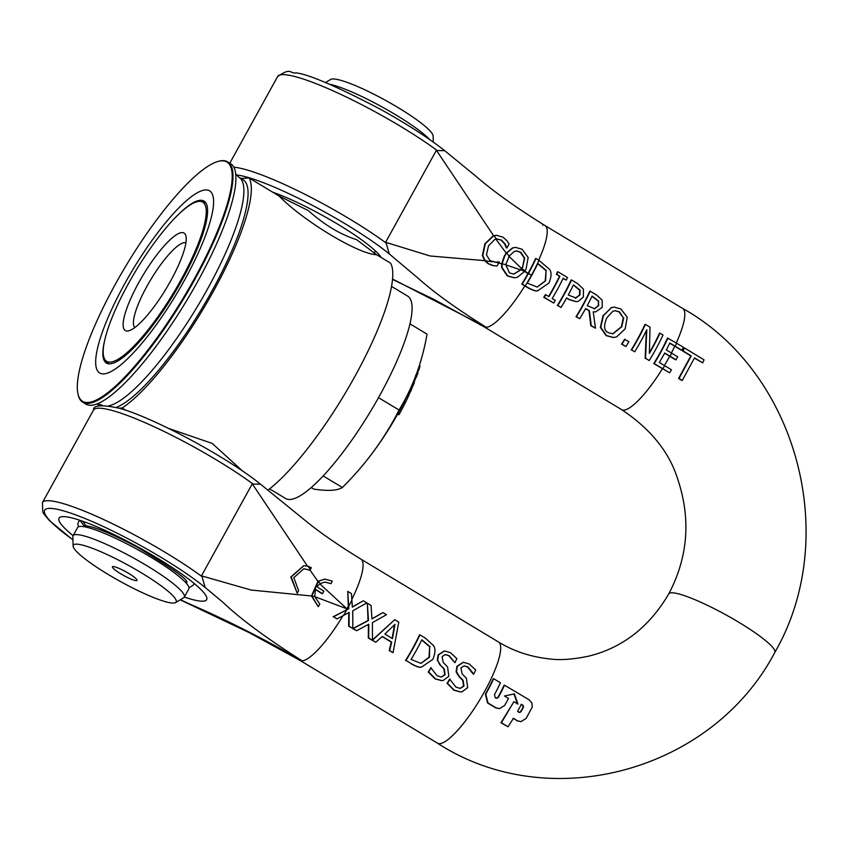 <?xml version="1.0" encoding="UTF-8"?>
<svg xmlns="http://www.w3.org/2000/svg" width="848" height="848" viewBox="0 0 848 848"><rect width="100%" height="100%" fill="white"/><g stroke="black" fill="none" stroke-linecap="round" stroke-linejoin="round"><path stroke-width="1.27" d="M120.787 573.82A14.034 2.152 28.9 0 1 112.742 566.612A14.034 2.152 28.9 0 1 125.758 571.722A14.034 2.152 28.9 0 1 137.016 580.011A14.034 2.152 28.9 0 1 120.787 573.82M175.557 602.578L183.634 597.787A63.515 9.731 -151.1 0 0 184.281 597.14A63.515 9.731 -151.1 0 0 133.38 557.92A63.515 9.731 -151.1 0 0 73.066 535.745A63.515 9.731 -151.1 0 0 72.864 536.636L73.108 546.027A58.745 8.999 28.9 0 1 129.076 565.722A58.745 8.999 28.9 0 1 175.557 602.578A58.745 8.999 28.9 0 1 108.258 574.499A58.745 8.999 28.9 0 1 73.108 546.027M73.066 535.745L77.581 527.562A63.515 9.731 28.9 0 1 137.895 549.737A63.515 9.731 28.9 0 1 188.797 588.968L184.281 597.14M329.353 84.185A63.515 9.731 28.9 0 1 382.268 107.049A63.515 9.731 28.9 0 1 429.809 139.644M433.286 142.093L433.127 135.987A58.745 8.999 -151.1 0 0 385.861 100.541A58.745 8.999 -151.1 0 0 330.678 79.436L325.431 82.553M356.605 239.666C340.493 234.578 324.392 224.879 308.28 210.58L279.13 196.047C303.393 221.084 358.64 254.347 376.554 254.707L356.605 239.677M242.655 471.106L212.201 443.409L168.561 428.41M376.554 254.707L390.578 263.145A138.86 32.648 121.1 0 1 357.241 372.113A138.86 32.648 121.1 0 1 267.989 490.091M119.112 408.185L122.133 408.015A138.86 32.648 -58.9 0 0 213.304 291.479A138.86 32.648 -58.9 0 0 249.121 177.985L240.843 178.43M97.902 403.754A138.86 32.648 -58.9 0 0 98.421 406.128M279.13 196.047L249.121 177.985M122.133 408.015L126.002 410.347M319.834 604.094L314.767 596.61L311.863 596.027L318.297 606.659A55.989 13.165 -58.9 0 0 319.834 604.094M320.141 583.604L325.007 582.057L331.006 583.657A55.862 13.133 -58.9 0 0 332.257 581.103L324.826 579.11L318.371 581.304L320.141 583.604L316.823 586.689A353.054 54.113 28.9 0 0 323.883 591.098L322.473 593.664A353.054 54.113 -151.1 0 1 315.414 589.243L314.767 596.61M318.371 581.304L311.863 596.027M322.473 593.664L322.06 593.685A354.528 54.336 28.9 0 1 315.329 589.477M324.805 582.078L331.006 583.657M309.806 569.771L317.915 581.357L311.439 595.985L318.297 606.659M317.915 581.357L324.614 579.12M450.065 679.047A60.568 14.236 121.1 0 1 447.49 683.329L454.316 690.177L460.549 691.947L462.192 691.714L467.672 687.622L466.4 678.23L462.086 673.853L460.941 667.948L464.163 665.86L468.022 667.005L473.756 674.043A60.568 14.236 -58.9 0 0 475.728 670.005L469.188 663.942L463.443 662.309L457.358 666.252L456.521 671.817L459.362 676.524L463.156 680.361L463.951 686.106L460.241 688.428L455.906 687.081L449.652 679.068A59.084 13.897 -58.9 0 1 447.066 683.35L447.49 683.329M460.029 688.438L463.527 686.127L462.743 680.382L458.948 676.556L456.107 671.849L456.934 666.274L463.135 662.32M473.089 673.927L467.598 667.026L463.951 665.881M460.337 691.957L453.892 690.208L447.066 683.35M356.637 630.742L368.806 624.202L368.721 638.014L375.759 642.254L382.321 636.435L391.712 642.084L389.614 650.596L393.069 652.674L398.761 622.125L394.733 619.697L372.473 640.24L372.389 622.644L386.465 614.715L382.936 612.595L371.965 618.966L371.085 605.461L367.343 603.204L368.467 620.513L353.107 628.622L356.637 630.742L352.683 628.644L368.053 620.535L367.343 603.204M375.759 642.254L368.297 638.035L368.403 624.605M393.069 652.674L389.19 650.617L391.288 642.106L382.141 636.594M372.484 639.901L394.733 619.697M395.009 624.329L392.476 638.639L384.875 634.071L395.009 624.329M392.105 638.417L394.521 624.817M371.954 618.764L382.936 612.595M683.032 350.934L691.247 355.906L679.015 378.431A1270.145 194.68 -151.1 0 0 682.311 380.402L694.501 357.877L702.674 362.849A61.893 14.554 -58.9 0 0 704.041 359.838L684.431 347.924A60.696 14.268 121.1 0 1 683.032 350.934L682.608 350.955A59.222 13.928 -58.9 0 0 684.007 347.945L684.431 347.924M682.311 380.402L681.887 380.423A1238.695 189.857 28.9 0 1 678.591 378.452L690.823 355.927L682.608 350.955M694.395 358.1L702.674 362.849M545.794 294.701A60.568 14.236 121.1 0 1 544.204 297.319L553.733 303.054A60.568 14.236 -58.9 0 0 555.323 300.436L552.196 298.549A60.568 14.236 -58.9 0 0 563.146 278.229L566.273 280.116A60.568 14.236 -58.9 0 0 567.492 277.519L557.963 271.784A60.568 14.236 121.1 0 1 556.744 274.381L559.881 276.257A60.568 14.236 121.1 0 1 548.921 296.588L545.37 294.722A59.084 13.897 -58.9 0 1 543.78 297.341L544.204 297.319M553.733 303.054L543.78 297.341M548.624 296.408A59.084 13.897 -58.9 0 0 559.447 276.289L559.881 276.257M559.447 276.289L556.744 274.381M556.32 274.402A59.084 13.897 -58.9 0 0 557.528 271.805L557.963 271.784M566.273 280.116L563.04 278.451M646.78 329.755L645.561 358.344L649.229 360.548A60.568 14.236 -58.9 0 0 662.988 335.013L659.935 333.169A60.568 14.236 121.1 0 1 649.377 353.372L650.024 327.211L645.381 324.413A60.568 14.236 121.1 0 1 631.622 349.948L634.675 351.793A60.568 14.236 -58.9 0 0 646.78 329.755M649.441 352.588A59.084 13.897 -58.9 0 0 659.5 333.2L659.935 333.169M645.561 358.344L649.229 360.548M645.137 358.365L646.367 330.614M631.622 349.948L634.675 351.793M631.198 349.97A59.084 13.897 -58.9 0 0 644.946 324.434L645.381 324.413M575.315 298.178L579.491 295.062L579.64 290.111L573.333 285.066M576.131 298.008L568.255 295.019A60.568 14.236 -58.9 0 0 573.439 284.854L580.064 290.09L579.915 295.04L575.527 298.167M569.432 299.588L576.343 301.665L578.241 301.358L583.371 296.991L583.424 289.136L577.721 283.677L571.541 279.957A60.568 14.236 121.1 0 1 557.772 305.492L561.047 307.464A60.568 14.236 -58.9 0 0 566.655 297.913L569.432 299.588L566.538 298.114M576.142 301.676L569.008 299.609M557.772 305.492L561.047 307.464M557.348 305.513A59.084 13.897 -58.9 0 0 571.107 279.978L571.541 279.957M517.407 720.779L520.873 721.648L526.131 718.415L532.237 707.105L531.876 702.96L529.11 699.791L504.528 685.205A61.014 14.342 121.1 0 1 498.518 697.077L497.182 698.18L495.338 697.957L494.469 694.639A60.78 14.289 -58.9 0 0 500.458 682.778L493.695 678.718A60.579 14.246 121.1 0 1 485.798 694.088L487.95 702.928L496.027 707.794L499.504 708.663L504.666 705.441A61.65 14.501 -58.9 0 0 508.503 698.445A4350.6 666.825 28.9 0 1 504.443 696.007L514.365 693.887L517.98 704.116L513.92 701.678L501.412 722.719L508.026 726.789L513.422 718.351L517.407 720.779L512.998 718.373M520.895 711.832L519.188 712.309A1012.406 155.173 -151.1 0 0 517.577 711.334L521.435 704.338L523.057 705.313L523.545 707.073A63.738 14.988 121.1 0 1 520.895 711.832L520.481 711.854A62.19 14.617 -58.9 0 0 523.131 707.105L522.644 705.335L521.022 704.359M519.877 712.479L519.188 712.309M518.775 712.331L520.481 711.854M517.45 703.798L514.005 694.099M508.026 726.789L500.967 722.75L513.92 701.678M499.292 708.663L495.603 707.826L487.536 702.96L485.385 694.109A59.106 13.897 -58.9 0 0 493.26 678.75L493.695 678.718M520.873 721.648L516.994 720.8M496.44 698.275L498.105 697.098A59.519 13.992 -58.9 0 0 504.104 685.226L504.528 685.205M596.536 295.009L590.197 291.193A60.568 14.236 121.1 0 1 576.439 316.728L579.703 318.7A60.568 14.236 -58.9 0 0 585.671 308.502L589.424 310.76L591.226 325.632L595.476 328.187L593.218 311.778L595.508 311.926L602.26 307.368L602.175 300.118L596.536 295.009M579.703 318.7L576.015 316.749A59.084 13.897 -58.9 0 0 589.763 291.214L590.197 291.193M595.476 328.187L590.802 325.653L589.01 310.781L585.565 308.714M594.172 308.905L598.296 305.609L598.412 301.284L598.72 305.577L594.374 308.895M598.412 301.284L591.989 296.302M594.83 308.778L587.219 305.672A60.568 14.236 -58.9 0 0 592.095 296.079L598.836 301.263M595.296 311.937L593.229 311.873M492.699 261.873L485.204 260.728L488.459 263.611L493.059 265.519L497.013 266.039A53.466 12.572 -58.9 0 0 498.709 263.018L490.144 260.696L486.434 254.909L488.543 245.803L494.882 239.401L497.182 238.903M498.709 263.018L499.292 261.979A353.054 54.113 28.9 0 1 499.059 261.841L495.041 262.297M496.292 262.286L495.412 262.308M494.13 235.691L496.313 239.009L501.475 240.069L505.185 244.065L506.956 248.019A53.042 12.476 -58.9 0 0 509.065 243.927L506.722 240.461L502.991 237.186L496.451 235.278L494.13 235.691A12.625 11.543 96.6 0 0 493.6 235.861L485.321 243.736L482.798 255.471L485.204 260.728M497.013 266.039L492.635 265.541L488.045 263.633L484.706 260.654L482.374 255.492L484.897 243.768L493.176 235.882A12.656 11.575 -83.4 0 1 493.631 235.733L496.25 235.299M506.288 247.892L504.772 244.086L501.062 240.09L496.97 238.924M496.091 262.297L499.059 261.841M612.627 333.868L621.361 326.798L623.312 317.873L619.135 311.958L615.023 310.697M623.736 317.852L621.775 326.766L612.839 333.858L608.387 332.67C603.935 330.868 603.416 325.908 606.839 317.777L612.828 311.28L615.235 310.675L619.57 311.926L623.312 317.873M616.623 336.9L625.177 328.823L627.234 317.216L620.906 308.99L614.153 307.093L611.387 307.665L603.426 315.732L600.755 327.339L606.564 335.607L613.549 337.504L616.623 336.9M613.337 337.515L606.14 335.628L600.342 327.36L603.013 315.753L611.387 307.665M610.963 307.697L613.931 307.103M522.675 267.067L521.859 268.434L524.986 270.883L526.046 269.123L528.166 257.506L522.092 249.27L515.552 247.362L512.839 247.934L506.648 253.022L509.245 256.096L514.132 251.549L516.75 250.944L520.714 252.206L524.711 258.142L522.675 267.067L524.287 258.163L520.29 252.238L516.273 250.966M524.562 271.508L520.884 269.844L513.835 274.148L509.489 272.95L505.747 264.682L502.08 263.77L502.111 267.608L507.698 275.886L514.513 277.794L517.545 277.19L524.562 271.508A23.288 22.218 89.3 0 0 524.986 270.883M521.859 268.434L520.884 269.844M505.747 264.682L509.245 256.096M506.648 253.022L504.74 256.001L502.08 263.77M513.623 274.158L520.481 269.855L522.262 267.088M514.301 277.805L507.274 275.918L501.698 267.629L501.666 263.749L504.327 256.022L506.203 253.086L512.415 247.955L515.552 247.362M624.965 339.264A60.568 14.236 121.1 0 1 622.008 344.171L625.962 346.546A60.568 14.236 -58.9 0 0 628.909 341.638L624.541 339.285A59.084 13.897 -58.9 0 1 621.584 344.193L622.008 344.171M625.962 346.546L621.584 344.193M538.989 260.357A171.9 26.352 28.9 0 1 535.978 258.534A60.473 14.215 121.1 0 1 528.484 273.353L531.463 275.24L528.41 273.491A60.473 14.215 121.1 0 1 522.22 284.08A198.57 30.433 -151.1 0 0 525.23 285.903L527.869 287.493C533.106 290.366 536.434 291.426 537.844 290.673L548.995 282.978C551.55 276.639 551.709 272.06 549.44 269.24L538.989 260.357A60.568 14.236 121.1 0 1 531.463 275.24A60.568 14.236 121.1 0 1 525.23 285.903M537.049 287.016L527.276 283.094A60.568 14.236 -58.9 0 0 537.865 263.431L546.123 270.374L545.603 280.889L537.25 287.016M537.155 287.016L545.19 280.911L546.123 270.374M537.844 290.673L537.42 290.705C536.424 291.553 533.106 290.482 527.445 287.514L524.806 285.924A198.04 30.358 28.9 0 1 521.796 284.101A59 13.875 -58.9 0 0 527.997 273.512L528.071 273.374A59 13.875 -58.9 0 0 535.554 258.566L535.978 258.534M545.699 270.395L537.77 263.654M667.97 338.013A60.568 14.236 121.1 0 1 654.211 363.548L669.623 372.813A60.706 14.278 -58.9 0 0 671.457 369.781A1270.283 194.701 28.9 0 1 664.673 365.711L659.32 362.488A60.568 14.236 -58.9 0 0 664.726 352.991L670.079 356.213A5283.443 809.808 28.9 0 1 676.036 359.796A60.664 14.268 -58.9 0 0 677.647 356.775A2090.447 320.406 -151.1 0 0 671.68 353.192L666.337 349.97A60.568 14.236 -58.9 0 0 669.825 342.984L675.178 346.207A880.712 134.991 28.9 0 1 681.951 350.288A60.674 14.268 -58.9 0 0 683.361 347.277A703.861 107.887 -151.1 0 0 676.587 343.196L667.535 338.034A59.084 13.897 -58.9 0 1 653.787 363.569L654.211 363.548M681.951 350.288L681.527 350.309A858.059 131.514 -151.1 0 0 674.754 346.238L669.729 343.207M669.623 372.813L653.787 363.569M676.036 359.796L675.623 359.817A5154.886 790.103 -151.1 0 0 669.666 356.234L664.62 353.192M671.68 353.192A60.568 14.236 121 0 1 670.079 356.213M664.673 365.711A60.568 14.236 121 0 1 662.829 368.742M676.587 343.196A60.568 14.236 121 0 1 675.178 346.207M343.514 615.457L349.175 612.373L349.09 626.195L352.832 628.453L352.747 610.825L366.824 602.896L363.294 600.776L352.323 607.147L351.464 593.642L347.754 591.385L348.825 608.684L333.518 616.793L337.016 618.923L343.514 615.457A60.568 14.236 121.1 0 0 346.768 609.807M337.016 618.923L333.518 616.793M352.832 628.453L348.655 626.216L348.761 612.786M333.094 616.814L348.825 608.684M348.411 608.705L347.754 591.385M352.323 606.935L363.294 600.776M420.841 663.38L429.056 657.264L429.639 646.748L429.47 657.242L421.043 663.369M429.639 646.748L421.721 639.996M420.947 663.369L411.057 659.458A60.568 14.236 -58.9 0 0 421.827 639.784L430.063 646.727M411.63 663.846C416.866 666.719 420.195 667.779 421.615 667.037L432.862 659.331C435.469 652.928 435.66 648.349 433.413 645.582L425.558 638.258L419.951 634.887A60.568 14.236 121.1 0 1 405.959 660.433L411.63 663.846L405.959 660.433M421.615 667.037L421.191 667.058C420.237 667.917 416.909 666.857 411.195 663.867M405.535 660.465A59.084 13.897 -58.9 0 0 419.527 634.908L419.951 634.887M311.333 567.704L308.078 566.21L310.273 569.655A46.131 10.844 -58.9 0 0 311.333 567.704M308.078 566.21L303.86 565.722L291.193 576.99L297.245 593.271L298.655 590.717L293.8 577.689L303.944 568.679L309.933 570.259L310.273 569.655M303.743 568.69L309.933 570.259M297.245 593.271L290.769 577.011L303.658 565.733M431.229 667.705A60.568 14.236 121.1 0 1 428.653 671.976L435.48 678.835L441.713 680.605L443.345 680.372L448.825 676.28L447.564 666.888L443.239 662.511L442.105 656.606L445.327 654.518L449.175 655.663L454.91 662.701A60.568 14.236 -58.9 0 0 456.892 658.652L450.352 652.6L444.606 650.967L438.511 654.91L437.685 660.475L440.515 665.182L444.32 669.019L445.105 674.764L441.405 677.086L437.07 675.739L430.816 667.726A59.084 13.897 -58.9 0 1 428.229 672.008L428.653 671.976M441.501 680.615L435.056 678.866L428.229 672.008M441.193 677.096L444.691 674.785L443.907 669.04L440.515 665.182M440.101 665.203L437.685 660.475M454.91 662.701L448.751 655.684L445.115 654.539M437.271 660.507L438.098 654.932L444.288 650.978M520.481 269.855L505.334 264.671M484.706 260.654L430.084 255.979L385.607 242.295A72.069 27.867 71.3 0 0 386.169 243.069L389.296 253.934L417.852 277.996C434.091 292.549 456.892 308.979 486.264 327.286L392.507 279.024M527.997 273.512L525.749 272.325M501.666 263.749L498.327 262.997M444.734 150.69L437.239 150.541A72.069 41.414 159.4 0 0 436.402 150.287L493.631 235.733M524.573 270.915L528.071 273.374M508.811 256.149L521.446 268.466M319.802 583.816L346.917 608.811L314.788 596.674M260.527 484.176L253.107 484.091A72.069 41.414 159.4 0 0 252.269 483.837L307.421 566.04M668.69 594.045A60.568 9.286 28.9 0 1 668.743 593.918A60.568 9.286 28.9 0 1 671.34 592.805A60.568 9.286 28.9 0 1 732.577 618.605A60.568 9.286 28.9 0 1 774.807 652.441C841.587 536.964 797.025 372.007 682.555 308.375A59.084 13.897 -58.9 0 1 682.566 308.386L544.967 225.547A59.084 13.897 121.1 0 1 538.671 260.135M184.334 597.045A84.323 12.921 -151.1 0 0 206.923 598.476A84.323 12.921 -151.1 0 0 139.083 547.585A84.323 12.921 -151.1 0 0 59.869 517.301A84.323 12.921 -151.1 0 0 73.119 535.65M180.359 599.727L190.376 604.327C226.204 619.835 263.463 638.671 302.142 660.836A59.084 13.897 121.1 0 1 299.895 660.348A59.084 13.897 121.1 0 1 298.369 658.546M311.439 595.985L251.146 590.038L201.474 575.856A72.069 27.867 71.3 0 0 202.036 576.619L205.163 587.484L223.183 602.525C240.556 619.051 266.876 638.48 302.142 660.836A59.084 13.897 121.1 0 0 342.921 615.775M381.134 257.463A74.158 11.363 -151.1 0 0 337.748 224.211A74.158 11.363 -151.1 0 0 272.664 192.157M495.815 239.051L506.203 253.086M84.768 525.453L84.037 525.802L79.913 520.29M82.765 521.266L85.945 525.781C95.994 527.202 113.049 534.314 137.1 547.119C171.826 567.98 188.415 579.799 186.846 582.555M77.963 393.832L78.133 394.596A140.333 32.998 -58.9 0 0 82.818 402.291L85.839 404.104A140.333 32.998 -58.9 0 0 99.587 402.811A140.333 32.998 -58.9 0 0 186.486 300.892A140.333 32.998 -58.9 0 0 235.892 176.405A140.333 32.998 -58.9 0 0 230.603 163.653L227.582 161.83A140.333 32.998 -58.9 0 0 222.229 160.654A140.333 32.998 -58.9 0 0 218.604 161.29L217.841 161.502A139.74 32.86 121.1 0 1 221.445 160.866A139.74 32.86 121.1 0 1 179.734 303.838A139.74 32.86 121.1 0 1 77.963 393.832A139.74 32.86 121.1 0 1 126.564 264.82A139.74 32.86 121.1 0 1 217.841 161.502M108.862 405.821A132.945 31.259 -58.9 0 0 204.145 294.998A132.945 31.259 -58.9 0 0 238.786 177.2L242.963 179.712A132.945 31.259 121.1 0 1 210.749 293.207A132.945 31.259 121.1 0 1 116.261 407.4M105.894 335.702A94.541 22.228 -58.9 0 0 106.435 363.061A94.541 22.228 -58.9 0 0 174.243 293.525A94.541 22.228 -58.9 0 0 203.965 201.061A94.541 22.228 -58.9 0 0 179.532 213.389M82.818 402.291A140.333 32.998 -58.9 0 0 183.475 299.079A140.333 32.998 -58.9 0 0 227.582 161.83M124.9 283.391A106.36 25.005 121.1 0 1 213.601 201.262A106.36 25.005 121.1 0 1 125.621 360.633A106.36 25.005 121.1 0 1 124.9 283.391M134.864 327.561A49.523 11.649 121.1 0 1 150.88 279.458A49.523 11.649 121.1 0 1 185.892 242.793M170.66 280.889A56.911 13.377 -58.9 0 0 185.966 236.126A56.911 13.377 -58.9 0 0 143.248 274.858A56.911 13.377 -58.9 0 0 129.002 330.741A56.911 13.377 -58.9 0 0 170.66 280.889M180.762 280.338A92.962 21.857 121.1 0 1 105.65 360.506A92.962 21.857 121.1 0 1 135.987 270.491A92.962 21.857 121.1 0 1 201.347 201.559A92.962 21.857 121.1 0 1 180.762 280.338M311.29 487.621L313.696 489.063A327.996 50.276 -151.1 0 0 342.38 487.494A327.996 297.775 179.5 0 0 368.541 458.079A327.996 297.775 179.5 0 0 399.048 410.029A327.996 247.499 47.2 0 0 411.513 386.158A327.996 247.499 47.2 0 0 427.032 334.133L409.902 323.819M402.355 408.503L399.917 413.029L398.645 412.266L398.083 413.283L401.083 407.74L402.27 408.651A341.235 341.235 0 0 1 401.168 410.718L402.175 408.831M403.044 407.167L401.782 406.404L403.001 404.051L404.273 404.814L402.365 408.439L402.8 407.559L402.365 408.439L401.104 407.687M399.917 413.029L399.323 414.1L399.917 413.029M398.062 413.336L399.09 414.439A332.734 317.004 -99.6 0 1 399.048 414.513A341.225 65.678 28.3 0 1 398.889 414.746L397.68 414.015M399.97 412.923L400.33 412.266A341.235 341.235 0 0 1 399.588 413.623M399.949 412.965L401.019 411.004M397.86 413.697L399.09 414.439M397.818 413.771L399.048 414.513M421.053 359.987L419.304 365.795M417.269 371.657L417.926 372.06M417.057 372.261L417.99 372.823A331.059 228.017 -135.7 0 1 417.735 373.608A341.235 234.027 17.9 0 1 416.813 375.569A331.801 228.525 -135.7 0 1 416.718 375.855M416.771 373.035L417.735 373.608M416.018 375.092L416.813 375.569M416.029 377.487L413.919 382.236M421.732 357.496L421.106 360.018M413.146 382.342L414.269 383.02A331.059 269.452 -129.1 0 1 413.888 383.943A341.235 181.302 22.3 0 1 412.828 386.031A332.098 270.289 -129.1 0 1 411.556 389.115A341.225 181.292 22.3 0 1 411.301 389.603M412.764 383.264L413.888 383.943M411.831 385.427L412.828 386.031M410.485 388.479L411.556 389.115M410.252 388.978L411.46 389.698A331.059 282.861 -125.5 0 1 411.036 390.652A341.235 158.11 23.8 0 1 409.277 393.949L408.259 393.324M409.828 389.921L411.036 390.652M419.315 365.626L420.004 366.05A331.059 209.053 -137.6 0 1 419.007 369.59A341.225 252.132 15.7 0 1 418.679 370.311L417.905 369.845M418.477 370.184L417.608 372.42M417.757 370.269L418.318 370.608M418.159 369.081L419.007 369.59M407.92 394.044L409.096 394.755A331.875 293.599 -121.6 0 1 408.217 396.673M406.627 396.747L407.888 397.511A331.059 300.722 -117.2 0 1 405.768 401.835A341.225 117.999 25.9 0 1 405.598 402.164L404.337 401.411M404.507 401.072L405.768 401.835M404.104 401.867L405.376 402.63A331.059 308.916 -110.1 0 1 404.273 404.814M391.49 286.38L407.559 296.047A118.179 27.783 121.1 0 1 379.724 395.475A118.179 27.783 121.1 0 1 285.649 498.539L269.579 488.861M323.247 475.972L342.38 487.494M378.505 397.67L399.048 410.029M351.941 600.002A60.568 14.236 121.1 0 1 348.729 606.214M524.806 285.924A59.084 13.897 121.1 0 1 486.264 327.286A59.084 13.897 121.1 0 1 484.007 326.787L433.996 299.439L392.476 279.384M385.607 242.295L436.402 150.287M348.316 606.235A59.084 13.897 121.1 0 1 346.917 608.811A59.084 13.897 121.1 0 1 346.355 609.829M774.796 652.462C712.267 771.51 549.462 816.02 437.451 743.166A59.084 13.897 121.1 0 1 437.451 743.166A59.084 13.897 121.1 0 0 484.515 691.65A59.084 13.897 121.1 0 0 498.465 641.957A59.084 13.897 121.1 0 0 498.433 641.936L360.835 559.097A59.084 13.897 121.1 0 1 351.899 599.282M484.007 326.787L621.605 409.626A59.084 13.897 -58.9 0 0 623.863 410.125A59.084 13.897 -58.9 0 0 662.405 368.763M676.259 343.005A59.084 13.897 -58.9 0 0 682.566 308.386M542.709 225.049A59.084 13.897 121.1 0 1 544.957 225.536M664.376 365.53A59.084 13.897 -58.9 0 0 668.648 358.1A59.084 13.897 -58.9 0 0 669.666 356.234M671.383 353.012A59.084 13.897 -58.9 0 0 674.754 346.238M72.949 539.794A100.742 15.444 28.9 0 1 74.401 514.429A100.742 15.444 28.9 0 1 205.163 587.484M236.263 174.942A100.742 15.444 28.9 0 1 308.513 203.34A100.742 15.444 28.9 0 1 389.296 253.934M202.036 576.619A106.36 16.303 -151.1 0 0 103.721 519.58A106.36 16.303 -151.1 0 0 42.4 502.641L42.771 511.959L44.107 514.238L49.343 520.534L72.949 539.922M201.474 575.856L252.269 483.837M42.4 502.641L93.481 410.125A106.36 16.303 28.9 0 1 154.802 427.063A106.36 16.303 28.9 0 1 253.107 484.091M229.808 163.166L277.603 76.574A106.36 16.303 28.9 0 1 338.935 93.513A106.36 16.303 28.9 0 1 437.239 150.541M386.169 243.069A106.36 16.303 -151.1 0 0 233.857 167.226M102.332 405.418L101.633 404.994A132.945 31.259 -58.9 0 0 102.428 405.408M398.083 413.294L399.355 414.047M399.8 410.135L401.072 410.898M413.654 381.112L414.534 381.642M415.573 376.258L416.601 376.883M186.231 581.452L185.913 582.852M84.281 526.756L85.351 525.665M374.191 253.128L375.41 250.913M360.856 559.086C340.207 546.43 322.918 534.59 308.99 523.555L260.41 484.102M498.465 641.957C513.771 651.338 531.06 657.02 550.352 659.002C560.327 660.338 573.163 659.384 588.862 656.119C622.602 647.755 649.239 627.032 668.754 593.918L668.754 593.918C688.269 556.818 691.12 518.128 677.298 477.859C668.754 451.412 650.193 428.664 621.605 409.605M437.483 743.177L299.885 660.338L249.026 632.544L180.179 599.833M260.463 484.144C227.9 457.666 154.325 417.979 119.833 408.386C101.855 404.475 93.079 405.058 93.481 410.125M277.603 76.574C291.691 66.78 289.306 73.924 296.44 72.907C309.499 74.666 337.345 86.708 379.989 109.032C406.415 123.66 427.943 137.514 444.596 150.594M544.946 225.547C516.135 207.612 493.186 191.224 476.099 176.384L444.532 150.541M79.436 520.121L77.815 523.64L78.44 526.809M194.107 583.424L193.556 584.919L188.977 587.834M101.633 404.994L97.075 403.765M238.786 177.2L235.564 173.745M368.541 458.079A339.762 339.762 0 0 0 398.189 413.114M401.083 407.74A339.762 339.762 0 0 0 411.513 386.158M416.877 375.95L415.615 375.187M105.65 360.506L108.798 363.824M201.347 201.559L205.746 202.789"/></g></svg>
